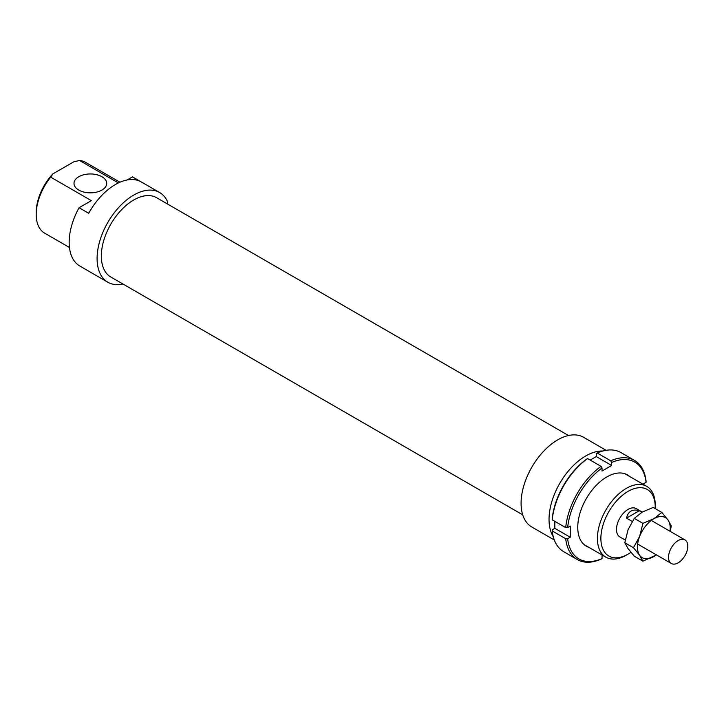 <?xml version="1.0" encoding="UTF-8"?>
<svg xmlns="http://www.w3.org/2000/svg" width="724" height="724" viewBox="0 0 724 724"><rect width="100%" height="100%" fill="white"/><g stroke="black" fill="none" stroke-linecap="round" stroke-linejoin="round"><path stroke-width="1.09" d="M602.757 451.025A51.784 29.901 120 0 0 559.761 483.342A51.784 29.901 120 0 0 553.281 536.728M606.106 450.301L583.607 437.305A51.784 29.901 120 0 0 531.814 467.206A51.784 29.901 120 0 0 531.823 527.009L554.322 539.995M568.512 435.522L156.61 197.715A45.793 26.435 120 0 0 110.826 224.15A45.793 26.435 120 0 0 110.826 277.021L522.719 514.827M167.443 203.969L167.443 201.426A51.784 29.901 120 0 0 159.615 192.521A51.784 29.901 120 0 0 107.822 222.422A51.784 29.901 120 0 0 107.822 282.215A51.784 29.901 120 0 0 122.917 284.007M52.852 173.896A38.426 22.191 120 0 0 36.2 212.44L36.2 214.449A40.879 23.602 -60 0 1 50.689 177.154L52.852 173.896L73.893 161.751L79.531 160.502L118.392 182.937M642.242 512.076L636.233 508.61A16.353 9.439 120 0 0 619.88 518.049A16.353 9.439 120 0 0 619.88 536.937L625.255 540.032M101.921 176.728A16.353 9.439 0 0 0 84.102 174.674A16.353 9.439 0 0 0 74.002 183.398A16.353 9.439 0 0 0 90.355 192.846A16.353 9.439 0 0 0 106.709 183.398A16.353 9.439 0 0 0 101.921 176.728M159.615 192.521L141.298 181.95A51.784 29.901 120 0 0 88.708 213.281L79.07 207.725L91.351 200.629L50.689 177.154M79.07 207.725A51.784 29.901 120 0 0 79.07 265.581L88.708 271.147A51.784 29.901 120 0 0 89.514 271.645L107.822 282.215M127.134 179.968L132.474 176.882L140.465 181.498M630.921 552.322A38.426 22.191 -60 0 1 628.052 554.15A38.426 22.191 -60 0 1 600.884 538.457A38.426 22.191 -60 0 1 628.052 491.388A38.426 22.191 -60 0 1 655.229 507.081A38.426 22.191 -60 0 1 655.202 508.601M655.229 507.081L655.229 505.081A40.879 23.602 120 0 0 646.758 486.365A40.879 23.602 120 0 0 615.255 497.316A40.879 23.602 120 0 0 597.409 538.457A40.879 23.602 120 0 0 605.879 557.172A40.879 23.602 120 0 0 626.323 555.145L628.052 554.15M69.441 247.463L44.671 233.164A40.879 23.602 -60 0 1 36.2 214.449M79.531 160.502A40.879 23.602 -60 0 1 85.55 162.348L119.958 182.213M687.8 546.14A13.629 7.864 120 0 0 684.976 539.896A13.629 7.864 120 0 0 671.347 547.769A13.629 7.864 120 0 0 671.347 563.498A13.629 7.864 120 0 0 681.854 559.851A13.629 7.864 120 0 0 687.8 546.14M632.242 521.443L626.477 518.113C628.197 511.244 632.459 508.782 639.265 510.737L641.916 512.266M626.477 518.113L639.265 510.737M588.775 547.299A41.159 23.765 -60 0 1 577.752 527.334A41.159 23.765 -60 0 1 606.857 476.926A41.159 23.765 -60 0 1 629.663 476.492M643.473 484.465L643.473 483.822L646.07 482.329A10882.906 6283.189 -0 0 0 646.08 481.207A57.232 33.042 120 0 0 634.514 460.41A57.232 33.042 120 0 0 610.712 460.79A10882.906 6283.279 60 0 1 611.671 462.464A55.875 32.254 -60 0 1 646.07 482.329M611.671 462.464L611.671 465.469L602.042 471.025L602.042 468.03A10882.906 6283.279 -120 0 0 601.074 466.356L587.58 458.563A10882.906 6283.279 -120 0 0 586.621 459.134A55.875 32.254 120 0 0 552.222 518.701A10882.906 6283.189 -0 0 0 552.213 519.823A57.232 33.042 -60 0 1 587.58 458.563M601.074 466.356A57.232 33.042 120 0 0 565.706 527.615A10882.906 6283.189 0 0 0 567.643 527.606A55.875 32.254 -60 0 1 602.042 468.03M567.643 527.606L570.24 526.104L570.24 537.235L567.643 538.737A10882.906 6283.189 180 0 1 565.706 538.737L552.213 530.945A10882.906 6283.189 180 0 1 552.222 529.832L554.819 528.33L554.819 521.325M565.706 538.737A57.232 33.042 120 0 0 577.272 559.543A57.232 33.042 120 0 0 601.074 559.154A10882.906 6283.279 -120 0 0 602.042 558.593A55.875 32.254 -60 0 1 567.643 538.737M602.042 558.593L602.042 555.598L602.594 555.272M570.24 537.235L554.819 528.33M565.706 527.615L552.213 519.823M611.671 465.469L596.259 456.563L590.187 460.066M596.259 456.563L596.259 453.568A10882.906 6283.279 60 0 1 597.219 453.007A57.232 33.042 -60 0 1 621.02 452.618L634.514 460.41M610.712 460.79L597.219 453.007M577.272 559.543L563.788 551.751A57.232 33.042 -60 0 1 552.213 530.945M670.017 531.262A23.168 13.376 120 0 0 668.017 520.004A23.168 13.376 120 0 0 653.835 518.737A23.168 13.376 120 0 0 639.645 536.384A23.168 13.376 120 0 0 639.645 555.299A23.168 13.376 120 0 0 653.835 556.566A23.168 13.376 120 0 0 656.387 554.865M661.827 512.429L653.193 507.443L642.269 512.058L634.278 518.366L642.912 523.352L653.835 518.737L661.827 512.429L668.017 520.004L671.284 525.886L670.279 531.407M634.278 518.366L628.079 529.706L624.821 542.738L633.455 547.724L639.645 536.384L642.912 523.352M624.821 542.738L628.079 548.629L634.278 556.195L642.912 561.181L639.645 555.299L633.455 547.724M656.451 554.901L642.912 561.181M584.051 544.575L605.879 557.172M624.93 473.758L646.758 486.365M637.654 544.05L671.347 563.498M651.283 520.438L684.976 539.896"/></g></svg>
